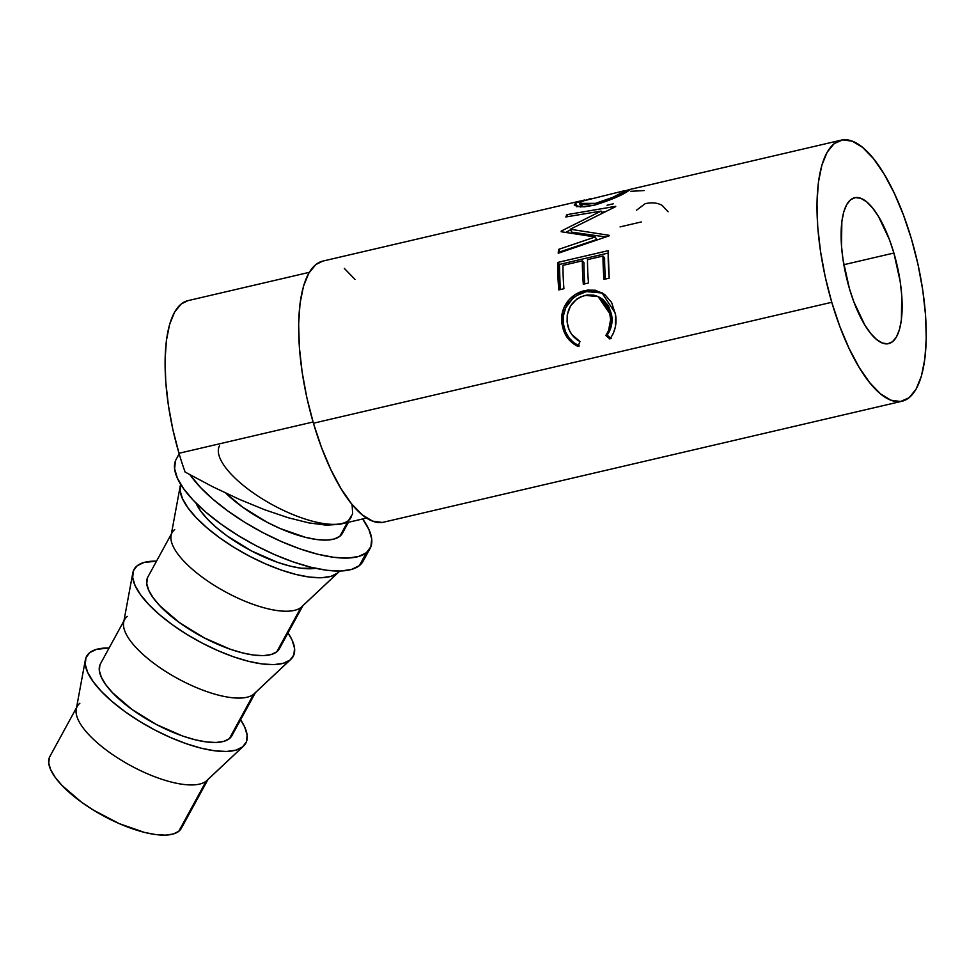 <?xml version="1.0" encoding="UTF-8"?>
<svg xmlns="http://www.w3.org/2000/svg" width="975" height="975" viewBox="0 0 975 975"><rect width="100%" height="100%" fill="white"/><g stroke="black" fill="none" stroke-linecap="round" stroke-linejoin="round"><path stroke-width="1.46" d="M893.892 253.037A74.904 26.045 -103.1 0 1 888.639 343.639A74.904 26.045 -103.1 0 1 849.347 288.344L853.856 301.86L864.715 324.833L870.651 333.389L876.622 339.556L882.412 343.066L887.774 343.785L892.527 341.713L896.464 336.899L899.45 329.55L901.375 319.934L901.753 295.462L900.193 281.556L893.892 253.037L889.383 239.509L878.524 216.548L872.588 207.98L866.617 201.825L860.828 198.315L855.465 197.584L850.712 199.668L846.775 204.482L843.789 211.831L841.864 221.447L841.486 245.919L843.046 259.825L849.347 288.344A74.904 26.045 -103.1 0 1 854.6 197.742A74.904 26.045 -103.1 0 1 893.892 253.037L843.838 264.712L893.892 253.037M342.968 532.106L339.836 536.299A74.904 26.459 28.6 0 1 288.929 532.106A74.904 26.459 28.6 0 1 225.773 493.131L242.531 507.085L267.162 522.283L280.276 528.584L305.589 537.383L316.814 539.553L326.503 540.101L334.279 539.004L339.836 536.299L347.344 522.539L339.836 536.299A74.904 26.459 28.6 0 0 342.432 533.264L348.428 522.295M351.024 517.542A74.904 26.459 -151.4 0 1 348.416 520.577L352.67 513.935L352.085 504.502M309.282 272.342L187.834 300.678A126.153 43.863 76.9 0 0 178.986 453.278L313.06 421.992L178.986 453.278A126.153 43.863 76.9 0 0 185.116 472.058L212.392 486.586L239.228 499.298L264.786 509.791L288.271 517.749L308.965 522.917L326.223 525.147L339.507 524.355L366.6 518.054M831.76 302.287A134.038 46.605 -103.1 0 1 841.169 140.156A134.038 46.605 -103.1 0 1 911.479 239.094L918.011 264.493L922.752 290.136L925.543 315.023L926.25 338.215L924.861 358.812L921.424 376.009L916.086 389.171L909.029 397.776L900.534 401.505L890.931 400.201L880.583 393.912L869.883 382.895L859.267 367.575L849.115 348.514L839.828 326.479L831.76 302.287L825.228 276.888L820.487 251.245L817.696 226.358L816.989 203.166L818.378 182.569L821.815 165.36L827.153 152.21L834.21 143.593L842.705 139.876L852.308 141.18L862.656 147.457L873.356 158.474L883.972 173.806L894.124 192.855L903.411 214.902L911.479 239.094A134.038 46.605 -103.1 0 1 902.07 401.225A134.038 46.605 -103.1 0 1 831.76 302.287L313.426 423.223L831.76 302.287M841.169 140.156L629.874 189.455L624.938 190.917L630.13 189.723L615.225 197.73L594.141 205.225L584.452 206.81L577.505 206.554L574.299 205.091L576.725 202.447L584.5 200.033L322.822 261.093A134.038 46.605 76.9 0 0 313.426 423.223A134.038 46.605 76.9 0 0 383.736 522.149L902.07 401.225M584.5 200.033L575.725 202.983L576.761 206.761L575.725 202.983L574.251 204.982L580.405 206.871L594.141 205.225C610.667 200.131 622.233 195.244 628.838 190.539L630.411 189.418M595.177 236.974L561.149 231.721A134.038 46.605 -103.1 0 1 561.308 231.014L601.075 211.1L565.829 216.962A134.038 46.605 -103.1 0 1 566.914 214.658L615.737 206.322A134.038 46.605 76.9 0 0 615.591 206.676L570.278 229.235L609.143 235.328A134.038 46.605 76.9 0 0 609.082 235.865L558.224 253.256A134.038 46.605 -103.1 0 1 558.529 249.405L595.177 236.974L596.749 239.497L560.113 251.806A130.089 45.24 76.9 0 0 560.04 252.635A130.089 45.24 76.9 0 1 560.113 251.806L596.749 239.497L595.177 236.974L558.529 249.405L560.113 251.806L558.529 249.405A134.038 46.605 -103.1 0 0 558.224 253.256L609.082 235.865A134.038 46.605 -103.1 0 1 609.143 235.328L570.278 229.235L571.777 232.16L605.841 236.962L571.777 232.16L570.278 229.235L615.591 206.676A134.038 46.605 -103.1 0 1 615.737 206.322L566.914 214.658L567.694 216.657L566.914 214.658A134.038 46.605 -103.1 0 0 565.829 216.962L601.075 211.1L601.928 213.074L601.075 211.1L561.308 231.014L561.697 231.794L561.308 231.014A134.038 46.605 -103.1 0 0 561.149 231.721L595.177 236.974M557.834 262.421L608.229 250.66A134.038 46.605 76.9 0 0 609.168 278.168L604 279.374A134.038 46.605 -103.1 0 1 603.013 256.035L587.511 259.642A134.038 46.605 76.9 0 0 588.486 282.994L583.318 284.2A134.038 46.605 -103.1 0 1 582.343 260.849L562.965 265.371A134.038 46.605 76.9 0 0 563.94 288.722L558.773 289.928A134.038 46.605 -103.1 0 1 557.834 262.421L559.443 264.444A130.089 45.24 76.9 0 0 560.223 289.587L559.443 264.444L608.193 253.061L559.443 264.444L557.834 262.421L608.229 250.66L609.168 278.168L604 279.374A134.038 46.605 -103.1 0 1 603.013 256.035L604.622 257.924A130.089 45.24 76.9 0 0 605.451 279.033A130.089 45.24 76.9 0 1 604.622 257.924L603.013 256.035L587.511 259.642A134.038 46.605 -103.1 0 0 588.486 282.994L583.318 284.2A134.038 46.605 -103.1 0 1 582.343 260.849L583.952 262.75A130.089 45.24 76.9 0 0 584.781 283.859A130.089 45.24 76.9 0 1 583.952 262.75L582.343 260.849L562.965 265.371A134.038 46.605 -103.1 0 0 563.94 288.722L558.773 289.928L557.834 262.421M610.874 337.691L609.875 339.008L605.804 335.51L608.534 330.708L610.606 319.642L609.521 311.707L606.962 305.346L601.331 298.655L597.699 296.424L593.665 295.108L587.218 294.962L580.783 296.778L576.798 299.057L570.509 305.992L567.243 314.852L567.097 321.933L569.022 329.599L571.74 334.425L579.967 341.543L578.004 346.454L572.301 342.895L567.608 338.008L564.232 332.085L561.832 322.372L562.27 312.865L564.306 306.832L569.4 299.41L575.469 294.413L580.064 292.11L587.523 290.099L595.372 290.233L604.695 294.474L611.617 302.482L615.542 314.779L615.383 326.844L613.348 333.34L610.874 337.691M362.517 518.749L368.879 529.437L371.707 538.883L370.866 546.743L366.417 552.703L359.348 565.646A106.446 37.611 28.6 0 0 363.041 561.32L370.11 548.377A106.446 37.611 -151.4 0 1 366.417 552.703A106.446 37.611 -151.4 0 1 280.788 541.283A106.446 37.611 -151.4 0 1 190.027 474.801L200.533 487.488L213.111 499.371L228.15 511.18L245.042 522.466L263.152 532.777L281.787 541.722L300.227 548.974L317.765 554.239L333.718 557.31L347.478 558.09L358.52 556.53L366.417 552.703L359.348 565.646L351.451 569.473L340.409 571.033L326.649 570.265L310.696 567.182L293.158 561.917L274.718 554.678L256.084 545.72L237.973 535.409L221.081 524.136L206.042 512.326L193.452 500.443L183.8 488.938L177.438 478.25L174.61 468.792L175.439 460.943M362.676 518.968A106.446 37.611 -151.4 0 1 370.11 548.377M85.373 659.819A90.675 32.029 -151.4 0 1 89.761 652.616L85.971 657.686L85.264 664.377L87.665 672.433L93.076 681.537L101.315 691.336L112.04 701.464L124.837 711.518L139.23 721.122L154.659 729.909L170.54 737.539L186.237 743.706L201.179 748.191L214.768 750.811L226.493 751.469L235.901 750.153L242.629 746.887A90.675 32.029 -151.4 0 1 149.528 727.143A90.675 32.029 -151.4 0 1 85.373 659.819L76.245 709.227A74.904 26.459 28.6 0 0 129.236 764.839A74.904 26.459 28.6 0 0 206.152 781.146L242.629 746.887L246.419 741.804L247.126 735.113L244.725 727.057L240.581 719.794A90.675 32.029 -151.4 0 1 243.482 746.143A90.675 32.029 -151.4 0 1 242.629 746.887L206.152 781.146L178.754 831.334A74.904 26.459 28.6 0 0 181.35 828.287L208.016 779.452M89.761 652.616A90.675 32.029 -151.4 0 1 109.102 648.009L96.488 649.35L89.761 652.616M181.886 827.141L178.754 831.334L206.152 781.146A74.904 26.459 28.6 0 0 206.858 780.536L243.482 746.143M132.795 572.971L123.667 622.379A74.904 26.459 28.6 0 0 176.658 677.978A74.904 26.459 28.6 0 0 253.573 694.297L290.05 660.026A90.675 32.029 -151.4 0 1 196.95 640.283A90.675 32.029 -151.4 0 1 132.795 572.971A90.675 32.029 -151.4 0 1 137.183 565.756A90.675 32.029 -151.4 0 1 156.524 561.149L143.91 562.49L137.183 565.756L133.392 570.838L132.685 577.529L135.086 585.573L140.51 594.677L148.736 604.476L159.461 614.603L172.258 624.658L186.652 634.274L202.081 643.049L217.961 650.678L233.659 656.858L248.601 661.342L262.19 663.963L273.914 664.621L283.323 663.293L290.05 660.026L293.841 654.956L294.548 648.253L292.147 640.209L288.003 632.946A90.675 32.029 -151.4 0 1 290.903 659.295A90.675 32.029 -151.4 0 1 290.05 660.026L253.573 694.297L229.332 738.684A74.904 26.459 28.6 0 0 231.94 735.638L255.438 692.591M123.959 620.807L100.449 663.853A74.904 26.459 28.6 0 0 148.663 720.245A74.904 26.459 28.6 0 0 229.332 738.684L253.573 694.297A74.904 26.459 28.6 0 0 254.28 693.688L290.903 659.295M180.814 483.978L180.107 490.669L182.508 498.725L187.931 507.829L196.158 517.628L206.883 527.743L219.68 537.81L234.073 547.414L249.502 556.201L265.383 563.818L281.08 569.997L296.022 574.482L309.611 577.102L321.336 577.761L330.744 576.432L337.472 573.166L339.592 571.058A90.675 32.029 -151.4 0 1 338.325 572.435A90.675 32.029 -151.4 0 1 337.472 573.166L300.995 607.437L276.754 651.824A74.904 26.459 28.6 0 0 279.362 648.789L302.859 605.731M171.381 533.947L147.871 576.993A74.904 26.459 28.6 0 0 196.085 633.397A74.904 26.459 28.6 0 0 276.754 651.824L300.995 607.437L337.472 573.166A90.675 32.029 -151.4 0 1 244.372 553.434A90.675 32.029 -151.4 0 1 180.217 486.111L171.088 535.519A74.904 26.459 28.6 0 0 224.079 591.13A74.904 26.459 28.6 0 0 300.995 607.437A74.904 26.459 28.6 0 0 301.702 606.828L338.325 572.435M195.951 503.003A74.904 26.459 28.6 0 0 248.357 549.266A74.904 26.459 28.6 0 0 315.607 568.327L301.165 568.218L289.941 566.061L277.595 562.356L251.513 550.948L226.87 535.763L216.304 527.451L207.443 519.09L200.643 510.985L195.951 503.003M180.217 486.111A90.675 32.029 -151.4 0 1 180.692 484.307M300.995 607.437A74.904 26.459 -151.4 0 1 220.326 588.997A74.904 26.459 -151.4 0 1 172.112 532.606A74.904 26.459 -151.4 0 1 174.708 529.559M279.886 647.632L276.754 651.824L271.196 654.53L263.433 655.627L253.744 655.078L242.519 652.909L230.173 649.204L204.092 637.808L179.449 622.611L160.022 605.938L153.221 597.846L148.736 590.326L146.762 583.672L147.347 578.151M253.573 694.297A74.904 26.459 -151.4 0 1 172.904 675.858A74.904 26.459 -151.4 0 1 124.69 619.466A74.904 26.459 -151.4 0 1 127.286 616.419M232.464 734.492L229.332 738.684L223.775 741.378L215.999 742.475L206.322 741.938L195.098 739.769L182.752 736.064L156.67 724.669L132.027 709.471L112.6 692.798L105.8 684.706L101.315 677.186L99.34 670.532L99.925 664.999M76.537 707.655L49.871 756.503A74.904 26.459 28.6 0 0 98.085 812.894A74.904 26.459 28.6 0 0 178.754 831.334L173.197 834.027L165.421 835.124L155.732 834.576L144.507 832.418L119.194 823.607L93.332 810.054L81.449 802.12L62.01 785.448L55.209 777.343L50.737 769.823L48.75 763.181L49.335 757.648M206.152 781.146A74.904 26.459 -151.4 0 1 125.482 762.706A74.904 26.459 -151.4 0 1 77.269 706.314A74.904 26.459 -151.4 0 1 79.865 703.267M179.156 453.887L176.195 459.31A106.446 37.611 28.6 0 0 244.713 539.443A106.446 37.611 28.6 0 0 359.348 565.646L363.102 561.21M623.707 190.893L581.758 201.301L579.698 203.422L581.941 204.592L595.408 203.373L612.544 197.438L623.586 191.795L624.878 190.759L622.903 191.088M624.451 190.747L623.586 191.795L624.012 193.318L623.586 191.795C618.199 195.475 608.802 199.327 595.408 203.373L595.896 204.799L595.408 203.373L579.686 203.385L580.954 201.74L590.813 198.559M607.12 335.12L611.167 338.496L607.12 335.12C611.532 328.867 612.982 321.884 611.471 314.169L611.52 325.187L608.632 332.865L607.12 335.12L605.804 335.51L607.12 335.12M599.235 297.18L602.842 299.337L608.449 305.797L611.471 314.169L599.869 297.485L598.114 296.619L610.033 313.987L611.471 314.169L610.033 313.987C611.569 321.957 610.167 329.136 605.804 335.51L609.875 339.008C615.396 331.439 617.199 322.798 615.262 313.085L601.733 292.537L584.878 290.587L586.438 291.61L577.017 295.388L572.825 298.46L565.829 307.527L563.331 316.022L563.477 324.163L565.622 332.061L568.961 337.789L573.617 342.518L579.296 345.93C570.728 341.823 565.537 335.071 563.733 325.687C561.99 317.107 563.818 309.294 569.205 302.25C573.873 296.656 579.613 293.122 586.438 291.61L602.623 293.061L596.919 291.196L586.438 291.61L584.878 290.587C578.065 292.098 572.325 295.705 567.669 301.421L569.205 302.25L567.669 301.421C562.295 308.673 560.503 316.704 562.295 325.504L563.733 325.687L562.295 325.504C564.159 335.181 569.4 342.164 578.004 346.454L579.967 341.543C573.19 337.789 569.01 332.024 567.45 324.273C565.744 309.538 571.618 299.898 585.061 295.364L598.102 296.619M604.658 211.77L601.587 212.294L604.658 211.77M570.607 229.881L565.89 232.33L570.607 229.881M581.38 205.944L581.99 205.518M607.035 205.274L613.238 203.824M630.886 191.307L644.097 190.564M620.076 226.895L641.294 221.947M636.541 210.186L645.145 203.702C651.8 202.166 657.479 202.739 662.208 205.433L668.094 211.77M322.944 261.056L315.876 264.53L308.819 273.134L303.469 286.297L300.032 303.505L298.642 324.09L299.362 347.283L302.14 372.182L306.893 397.812L313.426 423.223L321.482 447.403L330.769 469.45L340.921 488.499L351.548 503.831L362.237 514.849L372.584 521.125L382.188 522.429M355.01 279.411L344.321 268.393M187.943 300.653L181.289 303.92L174.647 312.012L169.613 324.407L166.384 340.592L165.08 359.982L165.75 381.81L168.37 405.234L172.831 429.366L178.986 453.278A126.153 43.863 76.9 0 0 185.116 472.058L212.392 486.586L239.228 499.298L264.786 509.791L288.271 517.749L308.965 522.917L326.223 525.147L340.421 524.16M348.416 520.577A74.904 26.459 -151.4 0 1 267.747 502.137A74.904 26.459 -151.4 0 1 219.533 445.746M580.795 207.066L579.686 203.385M625.353 192.575L624.902 190.795"/></g></svg>
